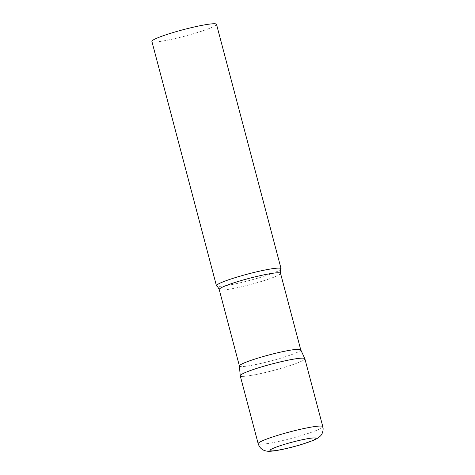 <?xml version="1.0" encoding="UTF-8"?>
<svg xmlns="http://www.w3.org/2000/svg" width="475" height="475" viewBox="0 0 475 475"><rect width="100%" height="100%" fill="white"/><g stroke="black" fill="none" stroke-linecap="round" stroke-linejoin="round"><path stroke-width="0.36" stroke-dasharray="2.38 1.78" d="M240.237 375.79A33.422 3.319 165.2 0 0 283.646 367.579A33.422 3.319 165.2 0 0 304.861 358.72M300.74 349.82L300.734 349.79A31.712 3.147 -14.8 0 1 300.74 349.82A31.712 3.147 -14.8 0 1 275.821 359.617A31.712 3.147 -14.8 0 1 241.276 366.569A31.712 3.147 -14.8 0 1 239.424 366.017A31.712 3.147 -14.8 0 1 239.412 365.964M304.843 358.661A33.422 3.319 -14.8 0 1 278.878 368.968A33.422 3.319 -14.8 0 1 242.191 376.372M281.016 269.022A33.422 3.319 -14.8 0 1 253.335 279.431A33.422 3.319 -14.8 0 1 218.399 286.342A33.422 3.319 -14.8 0 1 216.665 286.027M216.511 24.326A33.422 3.319 -14.8 0 1 190.249 34.657A33.422 3.319 -14.8 0 1 153.841 41.978A33.422 3.319 -14.8 0 1 151.887 41.402M258.174 443.697A33.422 3.319 165.2 0 0 301.583 435.486A33.422 3.319 165.2 0 0 322.804 426.627M280.529 273.327A31.712 3.147 -14.8 0 1 255.609 283.124A31.712 3.147 -14.8 0 1 221.065 290.071A31.712 3.147 -14.8 0 1 219.213 289.524"/><path stroke-width="0.71" d="M322.804 426.627L304.861 358.72A33.422 3.319 165.2 0 0 261.452 366.932A33.422 3.319 165.2 0 0 240.237 375.79L258.174 443.697C259.35 447.284 261.571 449.605 264.854 450.668C267.621 451.398 268.909 451.642 276.159 450.585C283.634 449.326 291.965 447.337 301.156 444.612L313.304 440.414L318.232 437.873L320.393 436.032C320.773 435.628 323.077 433.473 323.113 428.598L322.804 426.627A33.422 3.319 165.2 0 0 279.395 434.839A33.422 3.319 165.2 0 0 258.174 443.697M240.225 375.737L239.412 365.964A31.712 3.147 -14.8 0 1 264.605 356.149A31.712 3.147 -14.8 0 1 298.888 349.273A31.712 3.147 -14.8 0 1 300.723 349.766L304.843 358.661A33.422 3.319 -14.8 0 0 302.908 358.138A33.422 3.319 -14.8 0 0 266.778 365.388A33.422 3.319 -14.8 0 0 240.225 375.737A33.422 3.319 -14.8 0 0 242.191 376.372M216.665 286.027A33.422 3.319 -14.8 0 1 216.452 285.766A33.422 3.319 -14.8 0 1 242.707 275.435A33.422 3.319 -14.8 0 1 279.122 268.114A33.422 3.319 -14.8 0 1 281.075 268.69A33.422 3.319 -14.8 0 1 281.016 269.022C280.553 269.099 280.392 270.536 280.529 273.327A31.712 3.147 -14.8 0 0 278.677 272.775A31.712 3.147 -14.8 0 0 244.126 279.728A31.712 3.147 -14.8 0 0 219.213 289.524C217.954 287.031 217.105 285.867 216.665 286.027M216.452 285.766L151.887 41.402A33.422 3.319 -14.8 0 1 178.149 31.077A33.422 3.319 -14.8 0 1 214.558 23.75A33.422 3.319 -14.8 0 1 216.511 24.326L281.075 268.69M285.036 444.19A23.797 2.363 165.2 0 0 271.32 450.912A23.797 2.363 165.2 0 0 300.835 444.653A23.797 2.363 165.2 0 0 314.551 437.932A23.797 2.363 165.2 0 0 285.036 444.19M300.734 349.79L280.529 273.327M239.418 365.993L219.213 289.524"/></g></svg>
